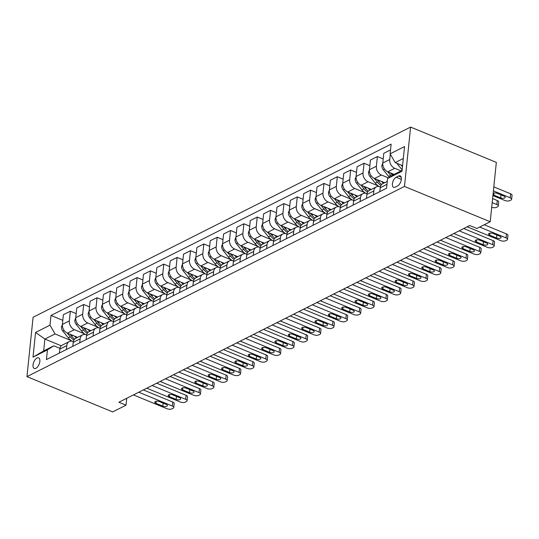 <?xml version="1.0" encoding="UTF-8"?>
<svg xmlns="http://www.w3.org/2000/svg" width="539" height="539" viewBox="0 0 539 539"><rect width="100%" height="100%" fill="white"/><g stroke="black" fill="none" stroke-linecap="round" stroke-linejoin="round"><path stroke-width="0.81" d="M35.911 368.305A5.734 2.904 -67.6 0 0 39.596 362.855A5.734 2.904 -67.6 0 0 38.619 357.869A5.734 2.904 -67.6 0 0 36.969 358.037A5.734 2.904 -67.6 0 0 33.277 363.495A5.734 2.904 -67.6 0 0 34.253 368.474A5.734 2.904 -67.6 0 0 35.911 368.305M410.61 127.083L33.088 317.255L26.95 376.62L404.472 186.447L410.61 127.083L496.338 162.38L490.207 221.745L404.472 186.447M490.207 221.745L476.853 228.469L469.712 225.524L118.89 402.249L126.032 405.193L126.746 398.294M398.564 176.037L396.212 177.223A5.552 2.81 -67.6 0 0 392.641 182.505A5.552 2.81 -67.6 0 0 393.585 187.329A5.552 2.81 -67.6 0 0 395.188 187.168L397.533 185.989A5.552 2.81 -67.6 0 0 401.11 180.7A5.552 2.81 -67.6 0 0 400.167 175.876A5.552 2.81 -67.6 0 0 398.564 176.037L401.184 177.122M403.313 158.5L395.181 162.596L390.128 153.824L391.132 144.115L50.989 315.463L62.814 320.334M390.128 153.824L404.546 146.561L401.993 171.267L387.575 178.53L393.955 174.468L402.087 170.371M61.305 345.809L44.892 339.051L43.666 350.923L53.806 345.816L47.432 349.878L46.428 359.587L386.571 188.239L387.575 178.53M47.432 349.878L33.014 357.141L35.567 332.435L49.986 325.172L50.989 315.463M126.032 405.193L112.685 411.917L26.95 376.62M53.806 345.816L59.964 348.349M66.378 349.535L66.782 345.627A7.169 5.336 -116.7 0 1 69.275 341.578A7.169 5.336 -116.7 0 1 73.163 341.558L73.311 341.625M79.725 342.811L80.129 338.903A7.169 5.336 -116.7 0 1 82.622 334.854A7.169 5.336 -116.7 0 1 86.51 334.834L86.664 334.901M93.079 336.087L93.483 332.179A7.169 5.336 -116.7 0 1 95.969 328.13A7.169 5.336 -116.7 0 1 99.856 328.11L100.011 328.177M106.426 329.363L106.83 325.448A7.169 5.336 -116.7 0 1 109.323 321.406A7.169 5.336 -116.7 0 1 113.21 321.385L113.365 321.453M119.773 322.639L120.177 318.724A7.169 5.336 -116.7 0 1 122.67 314.682A7.169 5.336 -116.7 0 1 126.557 314.661L126.712 314.722M133.126 315.915L133.531 312A7.169 5.336 -116.7 0 1 136.017 307.958A7.169 5.336 -116.7 0 1 139.904 307.937L140.059 307.998M146.473 309.191L146.877 305.276A7.169 5.336 -116.7 0 1 149.37 301.227A7.169 5.336 -116.7 0 1 153.258 301.213L153.413 301.274M159.82 302.46L160.224 298.552A7.169 5.336 -116.7 0 1 162.717 294.503A7.169 5.336 -116.7 0 1 166.605 294.489L166.76 294.55M173.174 295.736L173.578 291.828A7.169 5.336 -116.7 0 1 176.071 287.779A7.169 5.336 -116.7 0 1 179.959 287.765L180.107 287.826M186.521 289.012L186.925 285.104A7.169 5.336 -116.7 0 1 189.418 281.055A7.169 5.336 -116.7 0 1 193.306 281.035L193.461 281.102M199.875 282.288L200.279 278.38A7.169 5.336 -116.7 0 1 202.765 274.331A7.169 5.336 -116.7 0 1 206.653 274.311L206.808 274.378M213.222 275.564L213.626 271.656A7.169 5.336 -116.7 0 1 216.119 267.607A7.169 5.336 -116.7 0 1 220.006 267.587L220.161 267.654M226.569 268.84L226.973 264.925A7.169 5.336 -116.7 0 1 229.466 260.883A7.169 5.336 -116.7 0 1 233.353 260.863L233.508 260.93M239.922 262.116L240.327 258.201A7.169 5.336 -116.7 0 1 242.813 254.159A7.169 5.336 -116.7 0 1 246.7 254.138L246.855 254.199M253.269 255.392L253.674 251.477A7.169 5.336 -116.7 0 1 256.166 247.435A7.169 5.336 -116.7 0 1 260.054 247.414L260.209 247.475M266.616 248.668L267.021 244.753A7.169 5.336 -116.7 0 1 269.513 240.704A7.169 5.336 -116.7 0 1 273.401 240.69L273.556 240.751M279.97 241.944L280.374 238.029A7.169 5.336 -116.7 0 1 282.867 233.98A7.169 5.336 -116.7 0 1 286.748 233.966L286.903 234.027M293.317 235.213L293.721 231.305A7.169 5.336 -116.7 0 1 296.214 227.256A7.169 5.336 -116.7 0 1 300.102 227.242L300.257 227.303M306.671 228.489L307.075 224.581A7.169 5.336 -116.7 0 1 309.561 220.532A7.169 5.336 -116.7 0 1 313.449 220.518L313.604 220.579M320.018 221.765L320.422 217.857A7.169 5.336 -116.7 0 1 322.915 213.808A7.169 5.336 -116.7 0 1 326.802 213.788L326.957 213.855M333.365 215.041L333.769 211.133A7.169 5.336 -116.7 0 1 336.262 207.084A7.169 5.336 -116.7 0 1 340.149 207.064L340.304 207.131M346.718 208.317L347.123 204.402A7.169 5.336 -116.7 0 1 349.609 200.36A7.169 5.336 -116.7 0 1 353.496 200.34L353.651 200.407M360.065 201.593L360.47 197.678A7.169 5.336 -116.7 0 1 362.963 193.636A7.169 5.336 -116.7 0 1 366.85 193.616L367.005 193.683M373.412 194.869L373.817 190.954A7.169 5.336 -116.7 0 1 376.31 186.912A7.169 5.336 -116.7 0 1 380.197 186.892L380.352 186.952M402.572 165.641L395.181 162.596M401.07 170.883L394.777 168.296A7.169 5.336 -116.7 0 1 389.724 159.524L390.283 154.093M394.124 174.38L387.831 171.793A7.169 5.336 -116.7 0 1 382.778 163.021L383.781 153.312L390.532 149.916M388.511 177.937L381.423 175.02A7.169 5.336 -116.7 0 1 376.37 166.248L377.374 156.539L383.202 158.938M384.657 182.708L374.484 178.517A7.169 5.336 -116.7 0 1 369.431 169.745L370.434 160.036L377.374 156.539M378.034 185.847L368.076 181.744A7.169 5.336 -116.7 0 1 363.023 172.972L364.027 163.263L369.855 165.662M371.31 189.432L361.137 185.241A7.169 5.336 -116.7 0 1 356.084 176.469L357.087 166.76L364.027 163.263M364.687 192.571L354.723 188.468A7.169 5.336 -116.7 0 1 349.676 179.696L350.673 169.994L356.501 172.392M357.957 196.156L347.783 191.965A7.169 5.336 -116.7 0 1 342.73 183.193L343.734 173.491L350.673 169.994M351.334 199.295L341.376 195.192A7.169 5.336 -116.7 0 1 336.323 186.42L337.326 176.718L343.154 179.116M344.61 202.88L334.436 198.689A7.169 5.336 -116.7 0 1 329.383 189.917L330.387 180.215L337.326 176.718M337.987 206.019L328.029 201.916A7.169 5.336 -116.7 0 1 322.976 193.144L323.979 183.442L329.801 185.84M331.263 209.604L321.082 205.413A7.169 5.336 -116.7 0 1 316.036 196.641L317.033 186.939L323.979 183.442M324.64 212.743L314.675 208.64A7.169 5.336 -116.7 0 1 309.622 199.875L310.626 190.166L316.454 192.564M317.909 216.328L307.735 212.137A7.169 5.336 -116.7 0 1 302.682 203.371L303.686 193.663L310.626 190.166M311.286 219.467L301.328 215.364A7.169 5.336 -116.7 0 1 296.275 206.599L297.279 196.89L303.107 199.289M304.562 223.052L294.388 218.861A7.169 5.336 -116.7 0 1 289.335 210.095L290.339 200.387L297.279 196.89M297.939 226.191L287.981 222.095A7.169 5.336 -116.7 0 1 282.928 213.323L283.932 203.614L289.753 206.013M291.208 229.776L281.035 225.592A7.169 5.336 -116.7 0 1 275.981 216.819L276.985 207.111L283.932 203.614M284.585 232.915L274.627 228.819A7.169 5.336 -116.7 0 1 269.574 220.047L270.578 210.338L276.406 212.737M277.861 236.5L267.688 232.316A7.169 5.336 -116.7 0 1 262.634 223.544L263.638 213.835L270.578 210.338M271.238 239.639L261.28 235.543A7.169 5.336 -116.7 0 1 256.227 226.771L257.231 217.062L263.059 219.461M264.514 243.23L254.341 239.04A7.169 5.336 -116.7 0 1 249.287 230.268L250.291 220.559L257.231 217.062M257.891 246.363L247.927 242.267A7.169 5.336 -116.7 0 1 242.88 233.495L243.877 223.786L249.705 226.185M251.161 249.955L240.987 245.764A7.169 5.336 -116.7 0 1 235.934 236.992L236.938 227.283L243.877 223.786M244.538 253.094L234.58 248.991A7.169 5.336 -116.7 0 1 229.526 240.219L230.53 230.51L236.358 232.915M237.814 256.679L227.64 252.488A7.169 5.336 -116.7 0 1 222.587 243.716L223.591 234.007L230.53 230.51M231.191 259.818L221.233 255.715A7.169 5.336 -116.7 0 1 216.179 246.943L217.183 237.241L223.011 239.639M224.467 263.403L214.286 259.212A7.169 5.336 -116.7 0 1 209.24 250.44L210.237 240.738L217.183 237.241M217.844 266.542L207.879 262.439A7.169 5.336 -116.7 0 1 202.826 253.667L203.83 243.965L209.658 246.363M211.113 270.127L200.939 265.936A7.169 5.336 -116.7 0 1 195.886 257.164L196.89 247.462L203.83 243.965M204.49 273.266L194.532 269.163A7.169 5.336 -116.7 0 1 189.479 260.398L190.483 250.689L196.311 253.087M197.766 276.851L187.592 272.66A7.169 5.336 -116.7 0 1 182.539 263.894L183.543 254.186L190.483 250.689M191.143 279.99L181.185 275.887A7.169 5.336 -116.7 0 1 176.132 267.122L177.136 257.413L182.957 259.811M184.412 283.575L174.238 279.384A7.169 5.336 -116.7 0 1 169.185 270.618L170.189 260.91L177.136 257.413M177.796 286.714L167.831 282.618A7.169 5.336 -116.7 0 1 162.778 273.846L163.782 264.137L169.61 266.536M171.065 290.299L160.892 286.115A7.169 5.336 -116.7 0 1 155.838 277.342L156.842 267.634L163.782 264.137M164.442 293.438L154.484 289.342A7.169 5.336 -116.7 0 1 149.431 280.57L150.435 270.861L156.263 273.26M157.718 297.023L147.545 292.839A7.169 5.336 -116.7 0 1 142.491 284.066L143.495 274.358L150.435 270.861M151.095 300.162L141.13 296.066A7.169 5.336 -116.7 0 1 136.084 287.294L137.088 277.585L142.909 279.984M144.364 303.747L134.191 299.563A7.169 5.336 -116.7 0 1 129.138 290.791L130.142 281.082L137.088 277.585M137.741 306.886L127.783 302.79A7.169 5.336 -116.7 0 1 122.73 294.018L123.734 284.309L129.562 286.708M131.017 310.477L120.844 306.287A7.169 5.336 -116.7 0 1 115.791 297.515L116.795 287.806L123.734 284.309M124.394 313.617L114.436 309.514A7.169 5.336 -116.7 0 1 109.383 300.742L110.387 291.033L116.215 293.432M117.67 317.202L107.49 313.011A7.169 5.336 -116.7 0 1 102.444 304.239L103.441 294.53L110.387 291.033M111.047 320.341L101.083 316.238A7.169 5.336 -116.7 0 1 96.036 307.466L97.033 297.764L102.861 300.162M104.317 323.926L94.143 319.735A7.169 5.336 -116.7 0 1 89.09 310.963L90.094 301.261L97.033 297.764M97.694 327.065L87.736 322.962A7.169 5.336 -116.7 0 1 82.683 314.19L83.686 304.488L89.514 306.886M90.97 330.65L80.796 326.459A7.169 5.336 -116.7 0 1 75.743 317.687L76.747 307.985L83.686 304.488M84.347 333.789L74.389 329.686A7.169 5.336 -116.7 0 1 69.336 320.914L70.34 311.212L76.161 313.61M77.616 337.374L67.442 333.183A7.169 5.336 -116.7 0 1 62.389 324.411L63.393 314.709L70.34 311.212M71 340.513L55.039 333.944L44.892 339.051L35.567 332.435M379.82 191.641L380.224 187.727A7.169 5.336 -116.7 0 1 382.717 183.684L387.278 181.38M366.473 198.365L366.877 194.451A7.169 5.336 -116.7 0 1 369.37 190.408L376.31 186.912M353.126 205.089L353.53 201.175A7.169 5.336 -116.7 0 1 356.016 197.133L362.963 193.636M339.772 211.814L340.176 207.906A7.169 5.336 -116.7 0 1 342.669 203.857L349.609 200.36M326.425 218.538L326.829 214.63A7.169 5.336 -116.7 0 1 329.322 210.581L336.262 207.084M313.078 225.262L313.482 221.354A7.169 5.336 -116.7 0 1 315.969 217.305L322.915 213.808M299.724 231.986L300.129 228.078A7.169 5.336 -116.7 0 1 302.622 224.029L309.561 220.532M286.377 238.71L286.782 234.802A7.169 5.336 -116.7 0 1 289.275 230.753L296.214 227.256M273.024 245.44L273.428 241.526A7.169 5.336 -116.7 0 1 275.921 237.477L282.867 233.98M259.677 252.164L260.081 248.25A7.169 5.336 -116.7 0 1 262.574 244.201L269.513 240.704M246.33 258.888L246.734 254.974A7.169 5.336 -116.7 0 1 249.22 250.931L256.166 247.435M232.976 265.612L233.38 261.698A7.169 5.336 -116.7 0 1 235.873 257.655L242.813 254.159M219.629 272.336L220.033 268.422A7.169 5.336 -116.7 0 1 222.526 264.379L229.466 260.883M206.282 279.061L206.686 275.153A7.169 5.336 -116.7 0 1 209.172 271.104L216.119 267.607M192.928 285.785L193.333 281.877A7.169 5.336 -116.7 0 1 195.825 277.828L202.765 274.331M179.581 292.509L179.986 288.601A7.169 5.336 -116.7 0 1 182.478 284.552L189.418 281.055M166.228 299.233L166.632 295.325A7.169 5.336 -116.7 0 1 169.125 291.276L176.071 287.779M152.881 305.963L153.285 302.049A7.169 5.336 -116.7 0 1 155.778 298L162.717 294.503M139.534 312.687L139.938 308.773A7.169 5.336 -116.7 0 1 142.424 304.724L149.37 301.227M126.18 319.411L126.584 315.497A7.169 5.336 -116.7 0 1 129.077 311.454L136.017 307.958M112.833 326.135L113.237 322.221A7.169 5.336 -116.7 0 1 115.73 318.178L122.67 314.682M99.486 332.859L99.89 328.945A7.169 5.336 -116.7 0 1 102.376 324.902L109.323 321.406M86.132 339.583L86.536 335.676A7.169 5.336 -116.7 0 1 89.029 331.626L95.969 328.13M72.785 346.308L73.189 342.4A7.169 5.336 -116.7 0 1 75.682 338.351L82.622 334.854M49.986 325.172L55.039 333.944M59.431 353.032L59.836 349.124A7.169 5.336 -116.7 0 1 62.329 345.075L69.275 341.578M33.014 357.141L43.666 350.923M479.663 227.054L506.06 237.921A3.584 1.556 -174.1 0 1 507.489 239.37A3.584 1.556 -174.1 0 1 506.781 240.178L505.717 240.711A3.584 1.556 -174.1 0 1 500.724 240.616L467.178 226.804M507.489 239.37L507.906 235.354A3.584 1.556 5.9 0 0 506.478 233.913L484.231 224.75M499.956 236.291A2.863 1.246 5.9 0 1 501.102 237.443A2.863 1.246 5.9 0 1 499.471 238.386A2.863 1.246 5.9 0 1 496.54 238.009L489.681 235.186A2.863 1.246 5.9 0 1 488.536 234.034A2.863 1.246 5.9 0 1 490.167 233.091A2.863 1.246 5.9 0 1 493.097 233.468L499.956 236.291M493.394 190.894L510.204 197.813A3.584 1.556 -174.1 0 1 511.632 199.255A3.584 1.556 -174.1 0 1 510.932 200.063L509.86 200.602A3.584 1.556 -174.1 0 1 504.868 200.501L492.909 195.576M396.812 163.27L401.966 169.67A13.704 10.207 63.3 0 0 402.134 169.879M493.805 186.878L510.622 193.804A3.584 1.556 5.9 0 1 512.05 195.246L511.632 199.255M401.077 165.022L402.458 166.746M493.01 194.592A2.863 1.246 -174.1 0 0 493.825 195.078L500.684 197.901A2.863 1.246 -174.1 0 0 503.615 198.271A2.863 1.246 -174.1 0 0 505.245 197.335A2.863 1.246 -174.1 0 0 504.1 196.176L497.241 193.353A2.863 1.246 -174.1 0 0 493.138 193.333M459.167 230.84L492.713 244.645A3.584 1.556 -174.1 0 1 494.142 246.094A3.584 1.556 -174.1 0 1 493.434 246.902L492.37 247.441A3.584 1.556 -174.1 0 1 487.371 247.34L453.825 233.528M494.142 246.094L494.553 242.078A3.584 1.556 5.9 0 0 493.124 240.637L463.735 228.536M486.609 243.015A2.863 1.246 5.9 0 1 487.748 244.167A2.863 1.246 5.9 0 1 486.117 245.11A2.863 1.246 5.9 0 1 483.193 244.733L476.335 241.91A2.863 1.246 5.9 0 1 475.189 240.758A2.863 1.246 5.9 0 1 476.82 239.815A2.863 1.246 5.9 0 1 479.75 240.192L486.609 243.015M445.82 237.564L479.366 251.376A3.584 1.556 -174.1 0 1 480.795 252.818A3.584 1.556 -174.1 0 1 480.087 253.626L479.016 254.165A3.584 1.556 -174.1 0 1 474.024 254.064L440.478 240.253M480.795 252.818L481.206 248.809A3.584 1.556 5.9 0 0 479.777 247.361L450.388 235.26M473.255 249.739A2.863 1.246 5.9 0 1 474.401 250.898A2.863 1.246 5.9 0 1 472.77 251.834A2.863 1.246 5.9 0 1 469.84 251.464L462.981 248.634A2.863 1.246 5.9 0 1 461.842 247.482A2.863 1.246 5.9 0 1 463.473 246.539A2.863 1.246 5.9 0 1 466.397 246.916L473.255 249.739M432.467 244.288L466.013 258.1A3.584 1.556 -174.1 0 1 467.441 259.542A3.584 1.556 -174.1 0 1 466.734 260.35L465.669 260.889A3.584 1.556 -174.1 0 1 460.677 260.788L427.131 246.977M467.441 259.542L467.859 255.533A3.584 1.556 5.9 0 0 466.43 254.085L437.035 241.984M459.908 256.463A2.863 1.246 5.9 0 1 461.054 257.622A2.863 1.246 5.9 0 1 459.423 258.558A2.863 1.246 5.9 0 1 456.493 258.188L449.634 255.365A2.863 1.246 5.9 0 1 448.488 254.206A2.863 1.246 5.9 0 1 450.119 253.269A2.863 1.246 5.9 0 1 453.05 253.64L459.908 256.463M382.771 163.101L381.868 165.513A4.75 3.537 63.3 0 0 383.222 169.691L388.612 176.394A13.704 10.207 63.3 0 0 389.434 177.344M492.181 202.61L496.857 204.537L497.275 200.528A3.584 1.556 5.9 0 1 498.703 201.97L498.285 205.979A3.584 1.556 -174.1 0 0 496.857 204.537M492.599 198.601L497.275 200.528M387.723 171.746L390.647 175.377A13.704 10.207 63.3 0 0 391.307 176.152M392.493 175.397A13.704 10.207 -116.7 0 1 391.927 174.73L390.418 172.857M491.696 207.299A3.584 1.556 -174.1 0 0 496.513 207.326L497.578 206.787A3.584 1.556 -174.1 0 0 498.285 205.979M369.424 169.825L368.521 172.237A4.75 3.537 63.3 0 0 369.869 176.415L375.265 183.119A13.704 10.207 63.3 0 0 379.045 186.548M381.417 181.373A13.704 10.207 63.3 0 0 383.532 183.273M374.376 178.47L377.293 182.101A13.704 10.207 63.3 0 0 380.925 185.436M381.686 184.426A13.704 10.207 -116.7 0 1 378.573 181.454L377.071 179.581M356.077 176.549L355.174 178.961A4.75 3.537 63.3 0 0 356.522 183.139L361.918 189.849A13.704 10.207 63.3 0 0 365.691 193.279M368.07 188.098A13.704 10.207 63.3 0 0 370.178 189.998M361.022 185.194L363.946 188.825A13.704 10.207 63.3 0 0 367.578 192.16M368.332 191.156A13.704 10.207 -116.7 0 1 365.226 188.178L363.717 186.305M419.12 251.012L452.666 264.824A3.584 1.556 -174.1 0 1 454.094 266.266A3.584 1.556 -174.1 0 1 453.387 267.074L452.315 267.613A3.584 1.556 -174.1 0 1 447.323 267.512L413.777 253.701M454.094 266.266L454.505 262.257A3.584 1.556 5.9 0 0 453.077 260.809L423.688 248.708M446.561 263.187A2.863 1.246 5.9 0 1 447.7 264.346A2.863 1.246 5.9 0 1 446.07 265.282A2.863 1.246 5.9 0 1 443.139 264.912L436.28 262.089A2.863 1.246 5.9 0 1 435.141 260.93A2.863 1.246 5.9 0 1 436.772 259.993A2.863 1.246 5.9 0 1 439.703 260.364L446.561 263.187M342.723 183.273L341.82 185.685A4.75 3.537 63.3 0 0 343.175 189.869L348.565 196.573A13.704 10.207 63.3 0 0 352.344 200.003M354.716 194.822A13.704 10.207 63.3 0 0 356.831 196.722M347.675 191.918L350.593 195.549A13.704 10.207 63.3 0 0 354.224 198.884M354.985 197.88A13.704 10.207 -116.7 0 1 351.879 194.902L350.37 193.029M405.773 257.736L439.312 271.548A3.584 1.556 -174.1 0 1 440.74 272.99A3.584 1.556 -174.1 0 1 440.04 273.799L438.968 274.338A3.584 1.556 -174.1 0 1 433.976 274.236L400.43 260.425M440.74 272.99L441.158 268.981A3.584 1.556 5.9 0 0 439.73 267.533L410.334 255.432M433.208 269.911A2.863 1.246 5.9 0 1 434.353 271.07A2.863 1.246 5.9 0 1 432.723 272.006A2.863 1.246 5.9 0 1 429.792 271.636L422.933 268.813A2.863 1.246 5.9 0 1 421.794 267.654A2.863 1.246 5.9 0 1 423.425 266.717A2.863 1.246 5.9 0 1 426.349 267.088L433.208 269.911M392.419 264.46L425.965 278.272A3.584 1.556 -174.1 0 1 427.393 279.714A3.584 1.556 -174.1 0 1 426.686 280.523L425.621 281.062A3.584 1.556 -174.1 0 1 420.622 280.96L387.083 267.149M427.393 279.714L427.811 275.705A3.584 1.556 5.9 0 0 426.383 274.263L396.987 262.163M419.861 276.635A2.863 1.246 5.9 0 1 420.999 277.794A2.863 1.246 5.9 0 1 419.376 278.73A2.863 1.246 5.9 0 1 416.445 278.36L409.586 275.537A2.863 1.246 5.9 0 1 408.441 274.378A2.863 1.246 5.9 0 1 410.071 273.441A2.863 1.246 5.9 0 1 413.002 273.812L419.861 276.635M379.072 271.184L412.618 284.996A3.584 1.556 -174.1 0 1 414.046 286.438A3.584 1.556 -174.1 0 1 413.339 287.247L412.268 287.786A3.584 1.556 -174.1 0 1 407.275 287.685L373.729 273.873M414.046 286.438L414.457 282.429A3.584 1.556 5.9 0 0 413.029 280.987L383.64 268.887M406.514 283.366A2.863 1.246 5.9 0 1 407.652 284.518A2.863 1.246 5.9 0 1 406.022 285.461A2.863 1.246 5.9 0 1 403.091 285.084L396.232 282.261A2.863 1.246 5.9 0 1 395.094 281.102A2.863 1.246 5.9 0 1 396.724 280.165A2.863 1.246 5.9 0 1 399.655 280.536L406.514 283.366M365.718 277.908L399.264 291.72A3.584 1.556 -174.1 0 1 400.693 293.169A3.584 1.556 -174.1 0 1 399.985 293.971L398.921 294.51A3.584 1.556 -174.1 0 1 393.928 294.409L360.382 280.603M400.693 293.169L401.11 289.153A3.584 1.556 5.9 0 0 399.682 287.711L370.286 275.611M393.16 290.09A2.863 1.246 5.9 0 1 394.305 291.242A2.863 1.246 5.9 0 1 392.675 292.185A2.863 1.246 5.9 0 1 389.744 291.808L382.885 288.985A2.863 1.246 5.9 0 1 381.74 287.833A2.863 1.246 5.9 0 1 383.37 286.889A2.863 1.246 5.9 0 1 386.301 287.267L393.16 290.09M352.371 284.632L385.917 298.444A3.584 1.556 -174.1 0 1 387.346 299.893A3.584 1.556 -174.1 0 1 386.638 300.701L385.574 301.234A3.584 1.556 -174.1 0 1 380.574 301.133L347.028 287.327M387.346 299.893L387.757 295.877A3.584 1.556 5.9 0 0 386.328 294.435L356.939 282.335M379.813 296.814A2.863 1.246 5.9 0 1 380.952 297.966A2.863 1.246 5.9 0 1 379.321 298.909A2.863 1.246 5.9 0 1 376.397 298.532L369.538 295.709A2.863 1.246 5.9 0 1 368.393 294.557A2.863 1.246 5.9 0 1 370.024 293.614A2.863 1.246 5.9 0 1 372.954 293.991L379.813 296.814M329.376 189.998L328.473 192.41A4.75 3.537 63.3 0 0 329.821 196.594L335.218 203.297A13.704 10.207 63.3 0 0 338.997 206.727M341.369 201.546A13.704 10.207 63.3 0 0 343.484 203.446M334.328 198.642L337.246 202.273A13.704 10.207 63.3 0 0 340.877 205.608M341.638 204.604A13.704 10.207 -116.7 0 1 338.526 201.626L337.023 199.753M316.022 196.722L315.126 199.14A4.75 3.537 63.3 0 0 316.474 203.318L321.864 210.021A13.704 10.207 63.3 0 0 325.644 213.451M328.022 208.27A13.704 10.207 63.3 0 0 330.131 210.17M320.974 205.366L323.899 208.997A13.704 10.207 63.3 0 0 327.53 212.332M328.285 211.328A13.704 10.207 -116.7 0 1 325.179 208.35L323.669 206.477M302.675 203.446L301.773 205.864A4.75 3.537 63.3 0 0 303.127 210.042L308.517 216.745A13.704 10.207 63.3 0 0 312.297 220.175M314.668 214.994A13.704 10.207 63.3 0 0 316.784 216.894M307.628 212.096L310.545 215.721A13.704 10.207 63.3 0 0 314.176 219.056M314.938 218.052A13.704 10.207 -116.7 0 1 311.825 215.074L310.323 213.201M289.328 210.17L288.426 212.588A4.75 3.537 63.3 0 0 289.773 216.766L295.17 223.469A13.704 10.207 63.3 0 0 298.95 226.899M301.321 221.718A13.704 10.207 63.3 0 0 303.437 223.618M294.274 218.821L297.198 222.445A13.704 10.207 63.3 0 0 300.829 225.78M301.591 224.776A13.704 10.207 -116.7 0 1 298.478 221.805L296.969 219.925M275.975 216.894L275.072 219.312A4.75 3.537 63.3 0 0 276.426 223.49L281.816 230.193A13.704 10.207 63.3 0 0 285.596 233.623M287.974 228.442A13.704 10.207 63.3 0 0 290.083 230.348M280.927 225.545L283.851 229.169A13.704 10.207 63.3 0 0 287.482 232.504M288.237 231.5A13.704 10.207 -116.7 0 1 285.131 228.529L283.622 226.656M339.024 291.356L372.57 305.168A3.584 1.556 -174.1 0 1 373.999 306.617A3.584 1.556 -174.1 0 1 373.291 307.425L372.22 307.964A3.584 1.556 -174.1 0 1 367.227 307.863L333.681 294.051M373.999 306.617L374.41 302.601A3.584 1.556 5.9 0 0 372.981 301.16L343.592 289.059M366.459 303.538A2.863 1.246 5.9 0 1 367.605 304.69A2.863 1.246 5.9 0 1 365.974 305.633A2.863 1.246 5.9 0 1 363.043 305.256L356.185 302.433A2.863 1.246 5.9 0 1 355.046 301.281A2.863 1.246 5.9 0 1 356.677 300.338A2.863 1.246 5.9 0 1 359.601 300.715L366.459 303.538M262.628 223.618L261.725 226.036A4.75 3.537 63.3 0 0 263.072 230.214L268.469 236.917A13.704 10.207 63.3 0 0 272.249 240.347M274.62 235.166A13.704 10.207 63.3 0 0 276.736 237.072M267.58 232.269L270.497 235.9A13.704 10.207 63.3 0 0 274.129 239.228M274.89 238.225A13.704 10.207 -116.7 0 1 271.777 235.253L270.275 233.38M325.671 298.087L359.217 311.892A3.584 1.556 -174.1 0 1 360.645 313.341A3.584 1.556 -174.1 0 1 359.937 314.149L358.873 314.688A3.584 1.556 -174.1 0 1 353.88 314.587L320.334 300.775M360.645 313.341L361.063 309.325A3.584 1.556 5.9 0 0 359.634 307.884L330.239 295.783M353.112 310.262A2.863 1.246 5.9 0 1 354.258 311.414A2.863 1.246 5.9 0 1 352.627 312.357A2.863 1.246 5.9 0 1 349.696 311.987L342.838 309.157A2.863 1.246 5.9 0 1 341.692 308.005A2.863 1.246 5.9 0 1 343.323 307.062A2.863 1.246 5.9 0 1 346.254 307.439L353.112 310.262M249.281 230.348L248.378 232.76A4.75 3.537 63.3 0 0 249.725 236.938L255.122 243.641A13.704 10.207 63.3 0 0 258.895 247.071M261.274 241.896A13.704 10.207 63.3 0 0 263.382 243.796M254.226 238.993L257.15 242.624A13.704 10.207 63.3 0 0 260.782 245.959M261.536 244.949A13.704 10.207 -116.7 0 1 258.43 241.977L256.921 240.104M312.324 304.811L345.87 318.623A3.584 1.556 -174.1 0 1 347.298 320.065A3.584 1.556 -174.1 0 1 346.59 320.873L345.519 321.412A3.584 1.556 -174.1 0 1 340.527 321.311L306.981 307.499M347.298 320.065L347.709 316.056A3.584 1.556 5.9 0 0 346.281 314.608L316.892 302.507M339.765 316.986A2.863 1.246 5.9 0 1 340.904 318.145A2.863 1.246 5.9 0 1 339.274 319.081A2.863 1.246 5.9 0 1 336.343 318.711L329.484 315.888A2.863 1.246 5.9 0 1 328.345 314.729A2.863 1.246 5.9 0 1 329.976 313.792A2.863 1.246 5.9 0 1 332.907 314.163L339.765 316.986M235.927 237.072L235.024 239.484A4.75 3.537 63.3 0 0 236.378 243.662L241.768 250.365A13.704 10.207 63.3 0 0 245.548 253.802M247.92 248.62A13.704 10.207 63.3 0 0 250.035 250.52M240.879 245.717L243.796 249.348A13.704 10.207 63.3 0 0 247.428 252.683M248.189 251.673A13.704 10.207 -116.7 0 1 245.083 248.701L243.574 246.828M298.977 311.535L332.516 325.347A3.584 1.556 -174.1 0 1 333.944 326.789A3.584 1.556 -174.1 0 1 333.243 327.597L332.172 328.136A3.584 1.556 -174.1 0 1 327.18 328.035L293.634 314.224M333.944 326.789L334.362 322.78A3.584 1.556 5.9 0 0 332.934 321.332L303.545 309.231M326.412 323.71A2.863 1.246 5.9 0 1 327.557 324.869A2.863 1.246 5.9 0 1 325.927 325.805A2.863 1.246 5.9 0 1 322.996 325.435L316.137 322.612A2.863 1.246 5.9 0 1 314.998 321.453A2.863 1.246 5.9 0 1 316.629 320.516A2.863 1.246 5.9 0 1 319.553 320.887L326.412 323.71M222.58 243.796L221.677 246.208A4.75 3.537 63.3 0 0 223.025 250.386L228.421 257.096A13.704 10.207 63.3 0 0 232.201 260.526M234.573 255.345A13.704 10.207 63.3 0 0 236.688 257.244M227.532 252.441L230.449 256.072A13.704 10.207 63.3 0 0 234.081 259.407M234.842 258.403A13.704 10.207 -116.7 0 1 231.73 255.425L230.227 253.552M285.623 318.259L319.169 332.071A3.584 1.556 -174.1 0 1 320.597 333.513A3.584 1.556 -174.1 0 1 319.89 334.321L318.825 334.86A3.584 1.556 -174.1 0 1 313.833 334.759L280.287 320.948M320.597 333.513L321.015 329.504A3.584 1.556 5.9 0 0 319.587 328.056L290.191 315.955M313.065 330.434A2.863 1.246 5.9 0 1 314.21 331.593A2.863 1.246 5.9 0 1 312.58 332.529A2.863 1.246 5.9 0 1 309.649 332.159L302.79 329.336A2.863 1.246 5.9 0 1 301.645 328.177A2.863 1.246 5.9 0 1 303.275 327.24A2.863 1.246 5.9 0 1 306.206 327.611L313.065 330.434M209.226 250.52L208.33 252.932A4.75 3.537 63.3 0 0 209.678 257.116L215.068 263.82A13.704 10.207 63.3 0 0 218.847 267.25M221.226 262.069A13.704 10.207 63.3 0 0 223.335 263.969M214.178 259.165L217.102 262.796A13.704 10.207 63.3 0 0 220.734 266.131M221.489 265.127A13.704 10.207 -116.7 0 1 218.383 262.149L216.873 260.276M272.276 324.983L305.822 338.795A3.584 1.556 -174.1 0 1 307.25 340.237A3.584 1.556 -174.1 0 1 306.543 341.046L305.472 341.585A3.584 1.556 -174.1 0 1 300.479 341.483L266.933 327.672M307.25 340.237L307.661 336.228A3.584 1.556 5.9 0 0 306.233 334.786L276.844 322.679M299.718 337.158A2.863 1.246 5.9 0 1 300.856 338.317A2.863 1.246 5.9 0 1 299.226 339.253A2.863 1.246 5.9 0 1 296.295 338.883L289.436 336.06A2.863 1.246 5.9 0 1 288.298 334.901A2.863 1.246 5.9 0 1 289.928 333.964A2.863 1.246 5.9 0 1 292.859 334.335L299.718 337.158M195.879 257.244L194.977 259.663A4.75 3.537 63.3 0 0 196.331 263.841L201.721 270.544A13.704 10.207 63.3 0 0 205.5 273.974M207.872 268.793A13.704 10.207 63.3 0 0 209.988 270.693M200.831 265.889L203.749 269.52A13.704 10.207 63.3 0 0 207.38 272.855M208.142 271.851A13.704 10.207 -116.7 0 1 205.036 268.873L203.526 267M258.922 331.707L292.468 345.519A3.584 1.556 -174.1 0 1 293.896 346.961A3.584 1.556 -174.1 0 1 293.189 347.77L292.125 348.309A3.584 1.556 -174.1 0 1 287.132 348.207L253.586 334.396M293.896 346.961L294.314 342.952A3.584 1.556 5.9 0 0 292.886 341.51L263.49 329.41M286.364 343.889A2.863 1.246 5.9 0 1 287.509 345.041A2.863 1.246 5.9 0 1 285.879 345.984A2.863 1.246 5.9 0 1 282.948 345.607L276.089 342.784A2.863 1.246 5.9 0 1 274.944 341.625A2.863 1.246 5.9 0 1 276.574 340.688A2.863 1.246 5.9 0 1 279.505 341.059L286.364 343.889M245.575 338.431L279.121 352.243A3.584 1.556 -174.1 0 1 280.549 353.685A3.584 1.556 -174.1 0 1 279.842 354.494L278.778 355.033A3.584 1.556 -174.1 0 1 273.778 354.931L240.232 341.12M280.549 353.685L280.96 349.676A3.584 1.556 5.9 0 0 279.532 348.234L250.143 336.134M273.017 350.613A2.863 1.246 5.9 0 1 274.156 351.765A2.863 1.246 5.9 0 1 272.525 352.708A2.863 1.246 5.9 0 1 269.601 352.331L262.742 349.508A2.863 1.246 5.9 0 1 261.597 348.356A2.863 1.246 5.9 0 1 263.227 347.412A2.863 1.246 5.9 0 1 266.158 347.79L273.017 350.613M232.228 345.155L265.774 358.967A3.584 1.556 -174.1 0 1 267.203 360.416A3.584 1.556 -174.1 0 1 266.495 361.224L265.424 361.757A3.584 1.556 -174.1 0 1 260.431 361.656L226.885 347.85M267.203 360.416L267.613 356.4A3.584 1.556 5.9 0 0 266.185 354.958L236.796 342.858M259.663 357.337A2.863 1.246 5.9 0 1 260.809 358.489A2.863 1.246 5.9 0 1 259.178 359.432A2.863 1.246 5.9 0 1 256.247 359.055L249.389 356.232A2.863 1.246 5.9 0 1 248.25 355.08A2.863 1.246 5.9 0 1 249.88 354.136A2.863 1.246 5.9 0 1 252.804 354.514L259.663 357.337M218.874 351.879L252.42 365.691A3.584 1.556 -174.1 0 1 253.849 367.14A3.584 1.556 -174.1 0 1 253.141 367.948L252.077 368.481A3.584 1.556 -174.1 0 1 247.084 368.386L213.538 354.574M253.849 367.14L254.267 363.124A3.584 1.556 5.9 0 0 252.838 361.682L223.442 349.582M246.316 364.061A2.863 1.246 5.9 0 1 247.462 365.213A2.863 1.246 5.9 0 1 245.831 366.156A2.863 1.246 5.9 0 1 242.9 365.779L236.042 362.956A2.863 1.246 5.9 0 1 234.896 361.804A2.863 1.246 5.9 0 1 236.527 360.861A2.863 1.246 5.9 0 1 239.457 361.238L246.316 364.061M205.527 358.61L239.073 372.415A3.584 1.556 -174.1 0 1 240.502 373.864A3.584 1.556 -174.1 0 1 239.794 374.672L238.723 375.211A3.584 1.556 -174.1 0 1 233.731 375.11L200.185 361.298M240.502 373.864L240.913 369.848A3.584 1.556 5.9 0 0 239.484 368.406L210.095 356.306M232.969 370.785A2.863 1.246 5.9 0 1 234.108 371.937A2.863 1.246 5.9 0 1 232.477 372.88A2.863 1.246 5.9 0 1 229.547 372.503L222.688 369.68A2.863 1.246 5.9 0 1 221.549 368.528A2.863 1.246 5.9 0 1 223.18 367.585A2.863 1.246 5.9 0 1 226.111 367.962L232.969 370.785M192.18 365.334L225.72 379.146A3.584 1.556 -174.1 0 1 227.148 380.588A3.584 1.556 -174.1 0 1 226.447 381.396L225.376 381.935A3.584 1.556 -174.1 0 1 220.384 381.834L186.838 368.022M227.148 380.588L227.566 376.579A3.584 1.556 5.9 0 0 226.137 375.131L196.748 363.03M219.616 377.509A2.863 1.246 5.9 0 1 220.761 378.668A2.863 1.246 5.9 0 1 219.13 379.604A2.863 1.246 5.9 0 1 216.2 379.234L209.341 376.404A2.863 1.246 5.9 0 1 208.202 375.252A2.863 1.246 5.9 0 1 209.833 374.309A2.863 1.246 5.9 0 1 212.757 374.686L219.616 377.509M178.827 372.058L212.373 385.87A3.584 1.556 -174.1 0 1 213.801 387.312A3.584 1.556 -174.1 0 1 213.094 388.12L212.029 388.659A3.584 1.556 -174.1 0 1 207.037 388.558L173.491 374.746M213.801 387.312L214.219 383.303A3.584 1.556 5.9 0 0 212.79 381.855L183.395 369.754M206.269 384.233A2.863 1.246 5.9 0 1 207.414 385.392A2.863 1.246 5.9 0 1 205.783 386.328A2.863 1.246 5.9 0 1 202.853 385.958L195.994 383.135A2.863 1.246 5.9 0 1 194.848 381.976A2.863 1.246 5.9 0 1 196.479 381.039A2.863 1.246 5.9 0 1 199.41 381.41L206.269 384.233M165.48 378.782L199.026 392.594A3.584 1.556 -174.1 0 1 200.454 394.036A3.584 1.556 -174.1 0 1 199.747 394.844L198.675 395.383A3.584 1.556 -174.1 0 1 193.683 395.282L160.137 381.471M200.454 394.036L200.865 390.027A3.584 1.556 5.9 0 0 199.437 388.579L170.048 376.478M192.922 390.957A2.863 1.246 5.9 0 1 194.06 392.116A2.863 1.246 5.9 0 1 192.43 393.052A2.863 1.246 5.9 0 1 189.499 392.682L182.64 389.859A2.863 1.246 5.9 0 1 181.502 388.7A2.863 1.246 5.9 0 1 183.132 387.763A2.863 1.246 5.9 0 1 186.063 388.134L192.922 390.957M152.126 385.506L185.672 399.318A3.584 1.556 -174.1 0 1 187.1 400.76A3.584 1.556 -174.1 0 1 186.393 401.568L185.328 402.107A3.584 1.556 -174.1 0 1 180.336 402.006L146.79 388.195M187.1 400.76L187.518 396.751A3.584 1.556 5.9 0 0 186.09 395.309L156.694 383.202M179.568 397.681A2.863 1.246 5.9 0 1 180.713 398.84A2.863 1.246 5.9 0 1 179.083 399.776A2.863 1.246 5.9 0 1 176.152 399.406L169.293 396.583A2.863 1.246 5.9 0 1 168.148 395.424A2.863 1.246 5.9 0 1 169.778 394.487A2.863 1.246 5.9 0 1 172.709 394.858L179.568 397.681M182.532 263.969L181.63 266.387A4.75 3.537 63.3 0 0 182.977 270.565L188.374 277.268A13.704 10.207 63.3 0 0 192.153 280.698M194.525 275.517A13.704 10.207 63.3 0 0 196.641 277.417M187.484 272.613L190.402 276.244A13.704 10.207 63.3 0 0 194.033 279.579M194.795 278.575A13.704 10.207 -116.7 0 1 191.682 275.597L190.173 273.724M169.179 270.693L168.276 273.111A4.75 3.537 63.3 0 0 169.63 277.289L175.02 283.992A13.704 10.207 63.3 0 0 178.8 287.422M181.178 282.241A13.704 10.207 63.3 0 0 183.287 284.141M174.131 279.343L177.055 282.968A13.704 10.207 63.3 0 0 180.686 286.303M181.441 285.299A13.704 10.207 -116.7 0 1 178.335 282.321L176.826 280.448M155.832 277.417L154.929 279.835A4.75 3.537 63.3 0 0 156.276 284.013L161.673 290.716A13.704 10.207 63.3 0 0 165.453 294.146M167.824 288.965A13.704 10.207 63.3 0 0 169.94 290.865M160.784 286.068L163.701 289.692A13.704 10.207 63.3 0 0 167.333 293.027M168.094 292.023A13.704 10.207 -116.7 0 1 164.981 289.052L163.479 287.179M142.485 284.141L141.582 286.559A4.75 3.537 63.3 0 0 142.929 290.737L148.326 297.44A13.704 10.207 63.3 0 0 152.099 300.87M154.477 295.689A13.704 10.207 63.3 0 0 156.586 297.595M147.43 292.792L150.354 296.423A13.704 10.207 63.3 0 0 153.986 299.751M154.74 298.747A13.704 10.207 -116.7 0 1 151.634 295.776L150.125 293.903M129.131 290.871L128.228 293.283A4.75 3.537 63.3 0 0 129.582 297.461L134.972 304.164A13.704 10.207 63.3 0 0 138.752 307.594M141.124 302.419A13.704 10.207 63.3 0 0 143.239 304.319M134.083 299.516L137 303.147A13.704 10.207 63.3 0 0 140.632 306.482M141.393 305.472A13.704 10.207 -116.7 0 1 138.287 302.5L136.778 300.627M115.784 297.595L114.881 300.007A4.75 3.537 63.3 0 0 116.229 304.185L121.625 310.888A13.704 10.207 63.3 0 0 125.405 314.318M127.777 309.143A13.704 10.207 63.3 0 0 129.892 311.043M120.736 306.24L123.653 309.871A13.704 10.207 63.3 0 0 127.285 313.206M128.046 312.196A13.704 10.207 -116.7 0 1 124.933 309.224L123.431 307.351M102.43 304.319L101.534 306.731A4.75 3.537 63.3 0 0 102.882 310.909L108.278 317.619A13.704 10.207 63.3 0 0 112.051 321.049M114.43 315.867A13.704 10.207 63.3 0 0 116.539 317.767M107.382 312.964L110.306 316.595A13.704 10.207 63.3 0 0 113.938 319.93M114.692 318.926A13.704 10.207 -116.7 0 1 111.586 315.948L110.077 314.075M89.083 311.043L88.18 313.455A4.75 3.537 63.3 0 0 89.535 317.639L94.925 324.343A13.704 10.207 63.3 0 0 98.704 327.773M101.076 322.591A13.704 10.207 63.3 0 0 103.192 324.491M94.035 319.688L96.953 323.319A13.704 10.207 63.3 0 0 100.584 326.654M101.345 325.65A13.704 10.207 -116.7 0 1 98.239 322.672L96.73 320.799M75.736 317.767L74.833 320.186A4.75 3.537 63.3 0 0 76.181 324.363L81.578 331.067A13.704 10.207 63.3 0 0 85.357 334.497M87.729 329.316A13.704 10.207 63.3 0 0 89.845 331.216M80.688 326.412L83.606 330.043A13.704 10.207 63.3 0 0 87.237 333.378M87.998 332.374A13.704 10.207 -116.7 0 1 84.886 329.396L83.377 327.523M138.779 392.23L172.325 406.042A3.584 1.556 -174.1 0 1 173.753 407.484A3.584 1.556 -174.1 0 1 173.046 408.292L171.981 408.831A3.584 1.556 -174.1 0 1 166.982 408.73L133.443 394.919M173.753 407.484L174.164 403.475A3.584 1.556 5.9 0 0 172.736 402.033L143.347 389.933M166.221 404.405A2.863 1.246 5.9 0 1 167.359 405.564A2.863 1.246 5.9 0 1 165.729 406.5A2.863 1.246 5.9 0 1 162.805 406.13L155.946 403.307A2.863 1.246 5.9 0 1 154.801 402.148A2.863 1.246 5.9 0 1 156.431 401.211A2.863 1.246 5.9 0 1 159.362 401.582L166.221 404.405M62.383 324.491L61.486 326.91A4.75 3.537 63.3 0 0 62.834 331.087L68.224 337.791A13.704 10.207 63.3 0 0 72.004 341.221M74.382 336.04A13.704 10.207 63.3 0 0 76.491 337.94M67.335 333.136L70.259 336.767A13.704 10.207 63.3 0 0 73.89 340.102M74.645 339.098A13.704 10.207 -116.7 0 1 71.539 336.12L70.03 334.247M387.831 171.793L394.777 168.296M374.484 178.517L381.423 175.02M361.137 185.241L368.076 181.744M347.783 191.965L354.723 188.468M334.436 198.689L341.376 195.192M321.082 205.413L328.029 201.916M307.735 212.137L314.675 208.64M294.388 218.861L301.328 215.364M281.035 225.592L287.981 222.095M267.688 232.316L274.627 228.819M254.341 239.04L261.28 235.543M240.987 245.764L247.927 242.267M227.64 252.488L234.58 248.991M214.286 259.212L221.233 255.715M200.939 265.936L207.879 262.439M187.592 272.66L194.532 269.163M174.238 279.384L181.185 275.887M160.892 286.115L167.831 282.618M147.545 292.839L154.484 289.342M134.191 299.563L141.13 296.066M120.844 306.287L127.783 302.79M107.49 313.011L114.436 309.514M94.143 319.735L101.083 316.238M80.796 326.459L87.736 322.962M67.442 333.183L74.389 329.686M382.778 163.021L389.724 159.524M380.224 187.727L386.975 184.331M366.877 194.451L373.817 190.954M369.431 169.745L376.37 166.248M353.53 201.175L360.47 197.678M356.084 176.469L363.023 172.972M340.176 207.906L347.123 204.402M342.73 183.193L349.676 179.696M326.829 214.63L333.769 211.133M329.383 189.917L336.323 186.42M313.482 221.354L320.422 217.857M316.036 196.641L322.976 193.144M300.129 228.078L307.075 224.581M302.682 203.371L309.622 199.875M286.782 234.802L293.721 231.305M289.335 210.095L296.275 206.599M273.428 241.526L280.374 238.029M275.981 216.819L282.928 213.323M260.081 248.25L267.021 244.753M262.634 223.544L269.574 220.047M246.734 254.974L253.674 251.477M249.287 230.268L256.227 226.771M233.38 261.698L240.327 258.201M235.934 236.992L242.88 233.495M220.033 268.422L226.973 264.925M222.587 243.716L229.526 240.219M206.686 275.153L213.626 271.656M209.24 250.44L216.179 246.943M193.333 281.877L200.279 278.38M195.886 257.164L202.826 253.667M179.986 288.601L186.925 285.104M182.539 263.894L189.479 260.398M166.632 295.325L173.578 291.828M169.185 270.618L176.132 267.122M153.285 302.049L160.224 298.552M155.838 277.342L162.778 273.846M139.938 308.773L146.877 305.276M142.491 284.066L149.431 280.57M126.584 315.497L133.531 312M129.138 290.791L136.084 287.294M113.237 322.221L120.177 318.724M115.791 297.515L122.73 294.018M99.89 328.945L106.83 325.448M102.444 304.239L109.383 300.742M86.536 335.676L93.483 332.179M89.09 310.963L96.036 307.466M73.189 342.4L80.129 338.903M75.743 317.687L82.683 314.19M59.836 349.124L66.782 345.627M62.389 324.411L69.336 320.914M401.36 179.339L396.212 177.223M506.478 233.913L506.06 237.921M496.54 238.009L496.85 235.011M489.681 235.186L489.89 233.138M510.204 197.813L510.622 193.804M500.994 194.902L500.684 197.901M494.041 193.023L493.825 195.078M493.124 240.637L492.713 244.645M483.193 244.733L483.503 241.735M476.335 241.91L476.543 239.862M479.777 247.361L479.366 251.376M469.84 251.464L470.149 248.459M462.981 248.634L463.196 246.586M466.43 254.085L466.013 258.1M456.493 258.188L456.802 255.183M449.634 255.365L449.843 253.31M382.831 164.954L381.908 165.419M390.647 175.377L388.612 176.394M393.295 174.036L391.927 174.73M384.502 169.051L383.222 169.691M369.478 171.678L368.555 172.143M377.293 182.101L375.265 183.119M379.948 180.767L378.573 181.454M371.149 175.775L369.869 176.415M356.131 178.402L355.208 178.867M363.946 188.825L361.918 189.849M366.594 187.491L365.226 188.178M357.802 182.499L356.522 183.139M453.077 260.809L452.666 264.824M443.139 264.912L443.449 261.907M436.28 262.089L436.496 260.034M342.784 185.126L341.854 185.591M350.593 195.549L348.565 196.573M353.247 194.215L351.879 194.902M344.455 189.223L343.175 189.869M439.73 267.533L439.312 271.548M429.792 271.636L430.102 268.631M422.933 268.813L423.149 266.758M426.383 274.263L425.965 278.272M416.445 278.36L416.755 275.362M409.586 275.537L409.795 273.482M413.029 280.987L412.618 284.996M403.091 285.084L403.401 282.086M396.232 282.261L396.448 280.206M399.682 287.711L399.264 291.72M389.744 291.808L390.054 288.81M382.885 288.985L383.094 286.93M386.328 294.435L385.917 298.444M376.397 298.532L376.707 295.534M369.538 295.709L369.747 293.661M329.43 191.85L328.507 192.322M337.246 202.273L335.218 203.297M339.893 200.939L338.526 201.626M331.101 195.947L329.821 196.594M316.083 198.581L315.16 199.046M323.899 208.997L321.864 210.021M326.546 207.663L325.179 208.35M317.754 202.671L316.474 203.318M302.729 205.305L301.806 205.77M310.545 215.721L308.517 216.745M313.199 214.387L311.825 215.074M304.407 209.395L303.127 210.042M289.382 212.029L288.459 212.494M297.198 222.445L295.17 223.469M299.846 221.111L298.478 221.805M291.053 216.119L289.773 216.766M276.035 218.753L275.112 219.218M283.851 229.169L281.816 230.193M286.499 227.835L285.131 228.529M277.706 222.843L276.426 223.49M372.981 301.16L372.57 305.168M363.043 305.256L363.353 302.258M356.185 302.433L356.4 300.385M262.682 225.477L261.759 225.942M270.497 235.9L268.469 236.917M273.152 234.559L271.777 235.253M264.353 229.567L263.072 230.214M359.634 307.884L359.217 311.892M349.696 311.987L350.006 308.982M342.838 309.157L343.047 307.109M249.335 232.201L248.412 232.666M257.15 242.624L255.122 243.641M259.798 241.29L258.43 241.977M251.006 236.298L249.725 236.938M346.281 314.608L345.87 318.623M336.343 318.711L336.653 315.706M329.484 315.888L329.7 313.833M235.988 238.925L235.058 239.39M243.796 249.348L241.768 250.365M246.451 248.014L245.083 248.701M237.659 243.022L236.378 243.662M332.934 321.332L332.516 325.347M322.996 325.435L323.306 322.43M316.137 322.612L316.353 320.557M222.634 245.649L221.711 246.114M230.449 256.072L228.421 257.096M233.097 254.738L231.73 255.425M224.305 249.746L223.025 250.386M319.587 328.056L319.169 332.071M309.649 332.159L309.959 329.154M302.79 329.336L302.999 327.281M209.287 252.373L208.364 252.845M217.102 262.796L215.068 263.82M219.75 261.462L218.383 262.149M210.958 256.47L209.678 257.116M306.233 334.786L305.822 338.795M296.295 338.883L296.605 335.885M289.436 336.06L289.652 334.005M195.933 259.104L195.01 259.569M203.749 269.52L201.721 270.544M206.403 268.186L205.036 268.873M197.611 263.194L196.331 263.841M292.886 341.51L292.468 345.519M282.948 345.607L283.258 342.609M276.089 342.784L276.298 340.729M279.532 348.234L279.121 352.243M269.601 352.331L269.911 349.333M262.742 349.508L262.951 347.453M266.185 354.958L265.774 358.967M256.247 359.055L256.557 356.057M249.389 356.232L249.604 354.177M252.838 361.682L252.42 365.691M242.9 365.779L243.21 362.781M236.042 362.956L236.25 360.908M239.484 368.406L239.073 372.415M229.547 372.503L229.857 369.505M222.688 369.68L222.903 367.632M226.137 375.131L225.72 379.146M216.2 379.234L216.51 376.229M209.341 376.404L209.556 374.356M212.79 381.855L212.373 385.87M202.853 385.958L203.163 382.953M195.994 383.135L196.203 381.08M199.437 388.579L199.026 392.594M189.499 392.682L189.809 389.677M182.64 389.859L182.856 387.804M186.09 395.309L185.672 399.318M176.152 399.406L176.462 396.401M169.293 396.583L169.502 394.528M182.586 265.828L181.663 266.293M190.402 276.244L188.374 277.268M193.05 274.91L191.682 275.597M184.257 269.918L182.977 270.565M169.239 272.552L168.316 273.017M177.055 282.968L175.02 283.992M179.703 281.634L178.335 282.321M170.91 276.642L169.63 277.289M155.886 279.276L154.962 279.741M163.701 289.692L161.673 290.716M166.356 288.358L164.981 289.052M157.556 283.366L156.276 284.013M142.539 286L141.616 286.465M150.354 296.423L148.326 297.44M153.002 295.082L151.634 295.776M144.209 290.09L142.929 290.737M129.192 292.724L128.262 293.189M137 303.147L134.972 304.164M139.655 301.806L138.287 302.5M130.862 296.821L129.582 297.461M115.838 299.448L114.915 299.913M123.653 309.871L121.625 310.888M126.301 308.537L124.933 309.224M117.509 303.545L116.229 304.185M102.491 306.172L101.568 306.637M110.306 316.595L108.278 317.619M112.954 315.261L111.586 315.948M104.162 310.269L102.882 310.909M89.137 312.896L88.214 313.361M96.953 323.319L94.925 324.343M99.607 321.985L98.239 322.672M90.815 316.993L89.535 317.639M75.79 319.62L74.867 320.092M83.606 330.043L81.578 331.067M86.253 328.709L84.886 329.396M77.461 323.717L76.181 324.363M172.736 402.033L172.325 406.042M162.805 406.13L163.115 403.132M155.946 403.307L156.155 401.252M62.443 326.351L61.52 326.816M70.259 336.767L68.224 337.791M72.906 335.433L71.539 336.12M64.114 330.441L62.834 331.087"/></g></svg>
